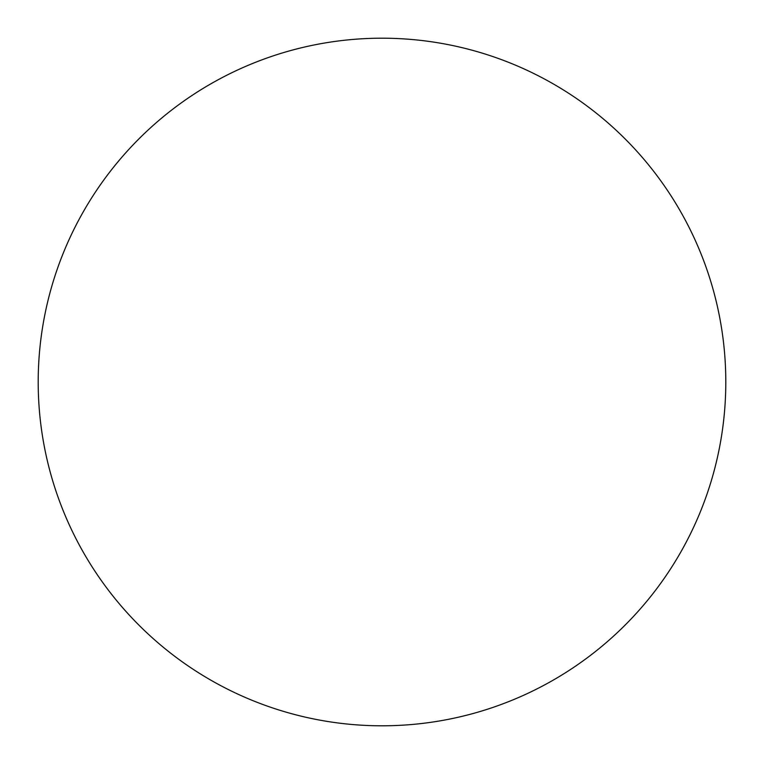 <?xml version="1.0" encoding="UTF-8"?>
<svg xmlns="http://www.w3.org/2000/svg" width="764" height="764" viewBox="0 0 764 764"><rect width="100%" height="100%" fill="white"/><g stroke="black" fill="none" stroke-linecap="round" stroke-linejoin="round"><path stroke-width="1.15" d="M382 38.2A343.8 343.8 0 0 0 38.2 382A343.8 343.8 0 0 0 382 725.8A343.8 343.8 0 0 0 725.8 382A343.8 343.8 0 0 0 382 38.2A343.8 343.8 0 0 0 38.2 382A343.8 343.8 0 0 0 382 725.8A343.8 343.8 0 0 0 725.8 382A343.8 343.8 0 0 0 382 38.2A343.8 343.8 0 0 0 38.2 382A343.8 343.8 0 0 0 382 725.8A343.8 343.8 0 0 0 725.8 382A343.8 343.8 0 0 0 382 38.2A343.8 343.8 0 0 0 38.2 382A343.8 343.8 0 0 0 382 725.8A343.8 343.8 0 0 0 725.8 382A343.8 343.8 0 0 0 382 38.2"/></g></svg>
